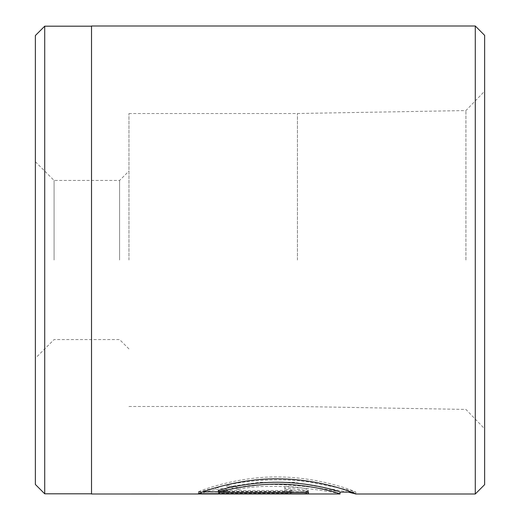 <?xml version="1.0" encoding="UTF-8"?>
<svg xmlns="http://www.w3.org/2000/svg" width="520" height="520" viewBox="0 0 520 520"><rect width="100%" height="100%" fill="white"/><g stroke="black" fill="none" stroke-linecap="round" stroke-linejoin="round"><path stroke-width="0.39" stroke-dasharray="2.6 1.95" d="M348.335 492.128L294.534 482.352L258.83 482.385L226.98 486.928L238.206 489.463L238.206 487.591C276.569 478.634 342.57 491.92 340.028 492.096L340.028 492.128M238.206 489.463C276.51 480.512 342.609 493.792 340.028 493.968M238.206 487.591L226.98 485.056C249.613 479.888 284.043 477.887 310.85 482.261C339.43 487.91 354.413 491.185 355.81 492.096C356.454 491.868 321.893 477.626 280.846 476.996C239.72 475.807 201.74 490.029 198.406 491.829L198.406 493.701M351.559 492.128L355.81 492.096L355.81 493.968M292.689 490.497C292.24 489.885 289.608 489.528 284.798 489.424L284.798 491.296C289.608 491.4 292.24 491.757 292.689 492.369C292.233 492.888 289.601 493.162 284.798 493.168L218.4 493.168L227.052 491.413L215.819 489.444L198.406 493.968L284.798 493.968C299.208 494.201 307.093 493.668 308.471 492.369C307.125 490.262 299.234 488.917 284.798 488.319L284.798 491.296C289.601 491.29 292.233 491.017 292.689 490.497L292.689 492.369M284.798 489.424L284.798 486.447C299.24 487.045 307.125 488.391 308.471 490.497L308.471 490.49C307.099 491.797 299.208 492.329 284.798 492.096L198.406 492.096L198.406 493.968M128.96 260L128.96 113.51L128.96 260M119.6 260L119.6 180.44L119.6 260M35.36 35.548L35.36 484.451M54.08 260L54.08 180.44L54.08 260M484.64 484.64L484.64 35.36M465.92 260L465.92 110.565L465.92 260M44.72 493.812L44.72 26.189M475.28 26L475.28 494M91.52 26L91.52 494M297.44 260L297.44 113.51L297.44 260M91.52 260L91.52 26.189L91.52 260M198.406 492.096L215.819 487.572L227.052 489.541L218.4 491.296L218.4 493.168M227.052 489.541L227.052 491.413M215.819 487.572L215.819 489.444M284.798 486.447L284.798 488.319M218.4 491.296L284.798 491.296L284.798 493.168M226.98 485.056L226.98 486.928M218.4 491.829L308.471 491.829L308.471 493.701M198.406 491.829L203.086 491.829M308.471 491.829L308.471 490.49L218.4 490.49M284.798 492.096L284.798 493.968M35.36 161.72L54.08 180.44L119.6 180.44L128.96 171.08M128.96 113.51L297.44 113.51L465.92 110.565L484.64 91.182M128.96 348.92L119.6 339.56L54.08 339.56L35.36 358.28M128.96 406.49L297.44 406.49L465.92 409.435L484.64 428.818"/><path stroke-width="0.78" d="M218.4 492.362L218.4 490.49C228.872 487.097 259.948 480.538 288.977 482.644C317.986 484.302 340.457 491.855 340.028 492.096L340.028 493.968C340.464 493.727 317.935 486.174 289.01 484.517C259.974 482.404 228.865 488.969 218.4 492.362L308.471 492.362L308.471 493.701L198.406 493.701C201.792 491.887 239.714 477.685 280.826 478.862C321.939 479.505 356.479 493.753 355.81 493.968L348.335 492.128M475.28 26L484.64 35.36L484.64 484.64L475.28 494L475.28 26L91.52 26L91.52 494L340.028 493.968M35.36 484.451L35.36 35.548L44.72 26.189L44.72 493.812L35.36 484.451M203.086 491.829L218.4 491.829M91.52 493.812L44.72 493.812M475.28 494L355.706 494M91.52 26.189L44.72 26.189M351.559 492.128L340.028 492.128"/></g></svg>
